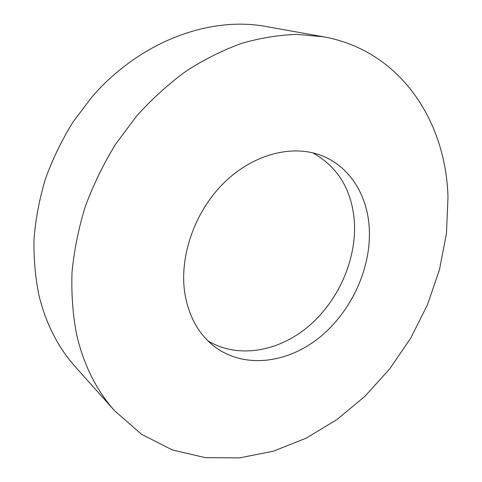 <?xml version="1.0" encoding="UTF-8"?>
<svg xmlns="http://www.w3.org/2000/svg" width="482" height="482" viewBox="0 0 482 482"><rect width="100%" height="100%" fill="white"/><g stroke="black" fill="none" stroke-linecap="round" stroke-linejoin="round"><path stroke-width="0.72" d="M323.488 36.789L265.63 26.438C209.302 16.075 139.852 41.482 91.713 97.213L72.824 122.295C61.75 140.298 52.622 159.156 45.435 178.876C39.458 198.849 35.65 218.852 34.011 238.873C33.62 258.677 35.319 277.728 39.108 296.032C46.182 324.193 58.322 347.865 75.541 367.049L114.722 410.857L141.588 434.33L172.279 449.917L205.332 457.659L239.409 457.9L273.336 451.188L306.112 438.186L336.894 419.623L364.982 396.246L389.775 368.808L410.76 338.063L427.468 304.757L439.488 269.673L446.44 233.625L447.989 197.487C446.169 121.934 400.988 50.724 323.488 36.789L297.304 34.409C279.126 34.945 260.593 37.921 241.705 43.344C222.805 50.176 204.278 59.431 186.13 71.101C168.411 84.091 151.86 99.123 136.472 116.21L115.692 144.064C103.443 164.031 93.285 184.907 85.224 206.688C78.464 228.721 74.059 250.706 71.999 272.655C71.288 294.315 72.848 315.059 76.674 334.894C83.904 365.356 96.587 390.679 114.722 410.857M369.164 226.661C366.935 193.921 348.793 165.38 320.205 155.09C290.845 144.287 251.718 154.812 222.762 184.058C193.83 213.279 178.816 258.268 185.07 294.779C189.149 316.915 198.686 333.972 213.683 345.956C243.175 368.995 286.627 363.808 319.156 337.731C351.746 311.571 371.99 267.022 369.164 226.661M312.643 152.812C337.514 166.609 351.384 189.028 354.252 220.081C357.186 258.256 338.997 300.256 308.854 326.049C278.735 351.727 237.855 359.132 207.778 340.714"/></g></svg>
